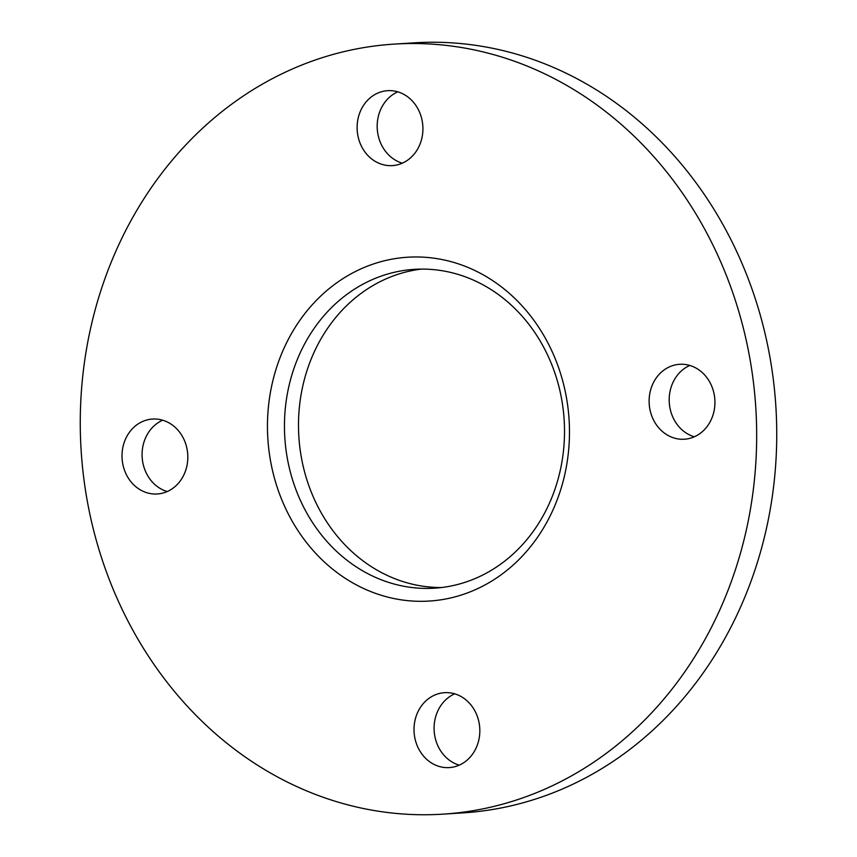 <?xml version="1.0" encoding="UTF-8"?>
<svg xmlns="http://www.w3.org/2000/svg" width="857" height="857" viewBox="0 0 857 857"><rect width="100%" height="100%" fill="white"/><g stroke="black" fill="none" stroke-linecap="round" stroke-linejoin="round"><path stroke-width="1.29" d="M443.39 692.767A37.537 32.887 86.4 0 1 444.537 692.67A37.537 32.887 86.4 0 1 479.695 727.389A37.537 32.887 86.4 0 1 450.45 767.497A37.537 32.887 86.4 0 1 449.304 767.593A37.537 32.887 86.4 0 1 414.145 732.874A37.537 32.887 86.4 0 1 443.39 692.767M694.331 436.791A37.537 32.887 86.4 0 1 669.371 403.883A37.537 32.887 86.4 0 1 689.789 365.457M649.306 405.157A37.537 32.887 86.4 0 1 679.633 364.3A37.537 32.887 86.4 0 1 714.738 398.366A37.537 32.887 86.4 0 1 684.411 439.223A37.537 32.887 86.4 0 1 649.306 405.157M402.319 163.173A37.537 32.887 86.4 0 1 377.262 128.957A37.537 32.887 86.4 0 1 397.777 91.838M393.545 165.508A37.537 32.887 86.4 0 1 392.399 165.605A37.537 32.887 86.4 0 1 357.24 130.896A37.537 32.887 86.4 0 1 386.486 90.778A37.537 32.887 86.4 0 1 387.632 90.681A37.537 32.887 86.4 0 1 422.79 125.401A37.537 32.887 86.4 0 1 393.545 165.508M167.211 491.543A37.537 32.887 86.4 0 1 142.262 458.634A37.537 32.887 86.4 0 1 162.669 420.209M187.629 453.117A37.537 32.887 86.4 0 1 157.302 493.975A37.537 32.887 86.4 0 1 122.197 459.909A37.537 32.887 86.4 0 1 152.525 419.052A37.537 32.887 86.4 0 1 187.629 453.117M285.252 443.219A159.734 139.959 -93.6 0 0 434.649 588.17A159.734 139.959 -93.6 0 0 563.713 414.295A159.734 139.959 -93.6 0 0 414.327 269.344A159.734 139.959 -93.6 0 0 285.252 443.219M421.355 269.098A159.734 139.959 -93.6 0 0 299.297 442.319A159.734 139.959 -93.6 0 0 441.655 587.516M268.327 444.729A172.246 150.918 -93.6 0 0 434.681 600.607A172.246 150.918 -93.6 0 0 568.609 413.545A172.246 150.918 -93.6 0 0 402.265 257.678A172.246 150.918 -93.6 0 0 268.327 444.729M443.015 814.15L463.08 812.875A385.789 338.012 -93.6 0 0 774.792 392.935A385.789 338.012 -93.6 0 0 413.985 42.85L393.92 44.125A385.789 338.012 -93.6 0 0 82.208 464.065A385.789 338.012 -93.6 0 0 443.015 814.15A385.789 338.012 -93.6 0 0 754.728 394.209A385.789 338.012 -93.6 0 0 393.92 44.125M459.223 765.162A37.537 32.887 86.4 0 1 434.167 730.946A37.537 32.887 86.4 0 1 454.681 693.827"/></g></svg>
